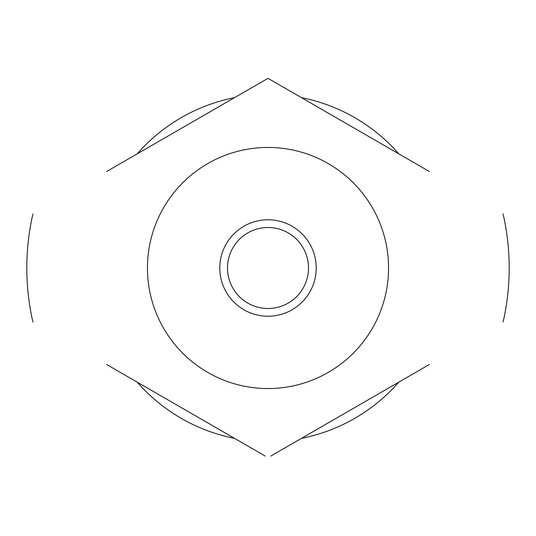 <?xml version="1.0" encoding="UTF-8"?>
<svg xmlns="http://www.w3.org/2000/svg" width="536" height="536" viewBox="0 0 536 536"><rect width="100%" height="100%" fill="white"/><g stroke="black" fill="none" stroke-linecap="round" stroke-linejoin="round"><path stroke-width="0.8" d="M503.036 213.824A241.2 241.2 0 0 1 503.049 322.123M429.43 364.467L270.827 456.036M32.957 322.136A241.2 241.2 0 0 1 32.951 213.877M106.57 364.467L265.173 456.036M147.454 268A120.546 120.546 0 0 0 268 388.546A120.546 120.546 0 0 0 388.546 268A120.546 120.546 0 0 0 268 147.454A120.546 120.546 0 0 0 147.454 268M429.43 171.533L268 78.336L106.57 171.533M301.493 438.327A173.59 173.59 0 0 0 398.757 382.168L301.493 438.327M137.243 382.168A173.59 173.59 0 0 0 234.507 438.327L137.243 382.168M219.78 268A48.22 48.22 0 0 1 268 219.78A48.22 48.22 0 0 1 316.22 268A48.22 48.22 0 0 1 268 316.22A48.22 48.22 0 0 1 219.78 268M308.502 268A40.502 40.502 0 0 0 268 227.499A40.502 40.502 0 0 0 227.499 268A40.502 40.502 0 0 0 268 308.502A40.502 40.502 0 0 0 308.502 268M234.507 97.673A173.59 173.59 0 0 0 137.243 153.832L234.507 97.673M398.757 153.832A173.59 173.59 0 0 0 301.493 97.673L398.757 153.832M270.827 79.965L268 78.336L265.173 79.965"/></g></svg>
